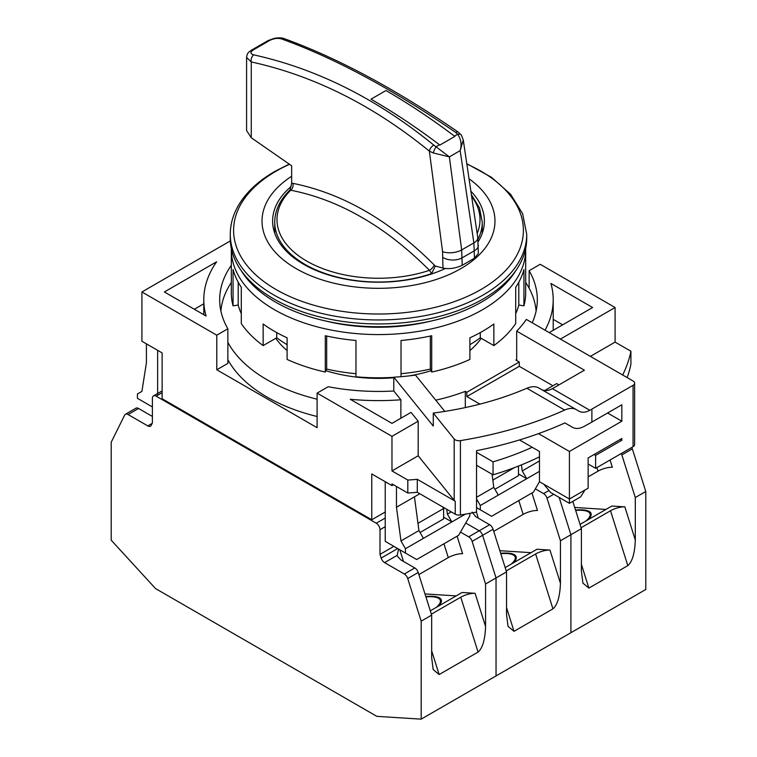 <?xml version="1.0" encoding="UTF-8"?>
<svg xmlns="http://www.w3.org/2000/svg" width="757" height="757" viewBox="0 0 757 757"><rect width="100%" height="100%" fill="white"/><g stroke="black" fill="none" stroke-linecap="round" stroke-linejoin="round"><path stroke-width="1.14" d="M481.244 338.313A110.749 63.938 180 0 1 469.898 350.557M515.877 270.514A145.59 84.055 180 0 1 481.443 302.119A145.59 84.055 180 0 1 241.123 270.514M526.73 234.377L526.73 238.36A148.23 85.579 180 0 1 483.316 298.883A148.23 85.579 180 0 1 321.772 317.429A148.23 85.579 180 0 1 230.27 238.36L230.27 234.377A148.23 85.579 0 0 0 321.772 313.445A148.23 85.579 0 0 0 483.316 294.889A148.23 85.579 0 0 0 526.73 234.377L522.604 213.625L510.615 194.303L491.653 177.412L466.776 163.673M291.663 176.258A116.474 67.241 0 0 0 298.485 269.937A116.474 67.241 0 0 0 460.852 268.621A116.474 67.241 0 0 0 469.009 178.756M445.315 268.498A105.885 61.128 180 0 1 303.633 264.297A105.885 61.128 180 0 1 272.615 221.072A105.885 61.128 180 0 1 291.199 186.477M348.05 324.885A116.474 67.241 0 0 0 408.95 324.885M431.093 370.712A110.749 63.938 180 0 1 409.196 375.879M393.801 377.771A110.749 63.938 180 0 1 325.907 370.712M287.102 350.557A110.749 63.938 180 0 1 275.756 338.313M470.854 191.18A105.885 61.128 180 0 1 484.385 221.072A105.885 61.128 180 0 1 478.216 241.625M385.985 90.528L371.025 99.176L385.985 90.528A635.293 366.785 60 0 1 454.465 136.128L457.654 134.292C461.07 139.184 461.912 144.625 460.171 150.634L473.882 242.883A13.238 6.274 -8.5 0 0 477.752 237.49L478.348 253.519L474.478 258.194L462.215 265.281C455.44 268.394 449.024 269.322 442.959 268.063L435.303 266.019L431.622 273.58L429.474 270.325A101.514 58.611 180 0 1 306.717 261.08A101.514 58.611 180 0 1 290.707 190.215L289.723 190.262C279.882 199.924 274.886 210.55 274.734 222.123A103.766 59.907 180 0 0 327.242 274.204A103.766 59.907 180 0 0 431.622 273.58M290.063 189.818L291.663 183.279L291.663 165.802L251.258 137.746L246.583 130.516L246.593 57.371M385.985 90.537A635.284 366.785 60 0 1 454.843 136.421L439.864 145.07A13.238 7.646 -120 0 0 439.495 144.776A635.293 366.785 -120 0 0 371.015 99.176M462.215 265.281L461.666 249.942L449.374 156.869L433.837 145.136C377.223 98.997 317.202 68.906 253.756 54.873C250.188 53.823 250.018 52.186 253.235 49.962A5.29 3.056 -120 0 0 251.561 50.113L251.561 50.113C249.905 51.684 247.142 51.911 246.583 57.437L251.258 61.923C314.032 75.738 373.4 105.478 429.361 151.145A5.29 2.716 -50.7 0 1 433.837 145.136M477.752 237.49L463.284 140.045L460.171 150.634L449.374 156.869L433.373 153.009A5.29 1.505 -66.7 0 1 436.306 146.612L439.495 144.776M281.443 38.891C277.762 37.907 273.854 38.427 269.719 40.443A5.29 3.056 60 0 0 268.054 40.594L274.431 38.285C279.068 37.623 282.304 37.746 284.159 38.626L284.159 38.626A5.29 3.946 109.8 0 0 281.443 38.891C334.821 58.147 392.93 89.345 455.761 132.484L457.654 134.292A5.29 3.359 -35.7 0 1 461.382 135.143L463.284 140.054M455.761 132.484A5.29 2.422 -55.5 0 1 458.203 132.078L461.382 135.143M433.373 153.009L429.361 151.145L442.561 251.57A13.238 6.122 -7.5 0 0 461.666 249.942L473.882 242.883L474.478 258.194M442.561 251.57L442.959 268.063M253.756 54.873A5.29 3.463 102.3 0 0 251.258 61.923L251.258 137.746M471.62 196.3A101.514 58.611 180 0 1 477.156 233.459M435.303 266.209L434.187 264.922A5.29 2.205 135.2 0 1 429.474 270.325C407.398 248.268 384.878 230.648 361.912 217.467C338.937 204.125 315.205 195.041 290.707 190.215A5.29 3.643 -79.2 0 0 292.912 183.355L291.663 183.279M434.187 264.922C389.713 220.514 342.628 193.328 292.912 183.355M227.857 342.363A157.768 91.086 0 0 0 266.947 379.711A157.768 91.086 0 0 0 317.107 399.213M435.748 400.179A157.768 91.086 0 0 0 465.309 391.36L465.309 407.578M317.107 416.501A157.768 91.086 180 0 1 266.947 396.999A157.768 91.086 180 0 1 227.857 359.66M231.32 282.503A157.768 91.086 0 0 0 220.902 311.118M465.309 391.36L466.842 392.249L519.255 361.988L515.905 360.058A157.768 91.086 0 0 0 516.69 359.253M536.098 311.118A157.768 91.086 0 0 0 525.68 282.503M552.951 385.767L519.255 366.312L466.842 396.573L479.929 404.124M519.255 366.312L519.255 361.988M466.842 392.249L466.842 396.573M231.32 265.281A158.819 91.692 0 0 0 219.681 299.744A158.819 91.692 0 0 0 227.857 328.793L216.786 335.19L141.909 291.965L141.909 341.246L162.13 352.913L162.13 398.731L371.763 519.766L385.237 511.987M519.51 439.94L539.467 451.465L539.467 481.726L569.415 499.014L569.415 451.465L621.828 421.214L607.597 413M543.744 484.196L550.699 492.533L569.415 503.339L569.415 499.014L588.132 488.208L588.132 457.947L621.828 438.502L621.828 440.233L620.333 439.363M538.511 433.629L569.415 451.465M622.651 374.999A254.115 146.716 0 0 0 630.922 351.248L615.091 342.107L615.091 307.522L540.214 264.297L529.143 270.694L529.143 288.247M630.922 351.248L630.922 364.212A254.115 146.716 0 0 1 627.137 377.592M371.763 519.766L371.763 473.948L391.975 485.616L391.975 483.884L407.805 493.025A254.115 146.716 0 0 0 417.296 492.287L455.241 514.192L455.241 501.229A5.29 3.056 180 0 1 454.181 500.358L418.186 455.79L391.975 470.92L407.805 480.061L407.805 493.025M216.786 335.19L216.786 369.776L317.107 427.696L317.107 393.11L391.975 436.335L391.975 470.92M558.931 384.897L556.688 383.6L544.699 390.527M317.107 393.11L328.188 386.713A158.819 91.692 0 0 0 393.801 391.009L393.801 377.185L433.269 426.049L433.269 413.076L454.181 438.975A5.29 3.056 -0 0 0 460.417 440.621A301.759 174.224 0 0 0 564.665 410.067C569.255 408.032 573.115 407.881 576.266 409.603L578.887 411.117C582.01 412.83 585.663 412.546 589.835 410.275A301.759 174.224 0 0 0 591.879 409.102L591.879 422.075L621.828 404.787L621.828 421.214M516.69 360.502L516.69 331.112L584.395 370.201L554.446 387.489A248.826 143.66 0 0 1 552.402 388.663L589.835 410.275M591.879 409.102L633.06 385.332L633.06 446.715L595.627 468.328L595.627 455.354L621.828 440.233M532.228 322.794A158.819 91.692 0 0 0 537.319 299.744A158.819 91.692 0 0 0 529.143 270.694M516.69 331.112A158.819 91.692 0 0 0 526.352 319.407L633.06 381.008A5.29 3.056 0 0 1 634.612 383.174L634.612 444.548A5.29 3.056 0 0 1 633.06 446.715M141.909 291.965L230.336 240.915M152.394 406.944L137.424 398.305L137.424 393.981L141.909 391.388L146.404 362.858L146.404 343.839M216.634 261.79L164.373 291.965L206.093 316.048A174.706 100.861 180 0 1 203.794 299.744A174.706 100.861 180 0 1 216.634 261.79M476.532 452.308L493.062 461.846A248.826 143.66 0 0 0 532.228 447.283M594.122 454.493L595.627 455.354M227.857 328.793L227.857 363.379L216.786 369.776M545.049 330.203A174.706 100.861 0 0 0 553.206 299.744A174.706 100.861 0 0 0 550.907 283.44L592.627 307.522L549.203 332.597M560.435 339.079L615.091 307.522M615.091 342.107L590.384 356.367M588.132 464.003L595.627 468.328M476.532 465.271L493.062 474.819A248.826 143.66 0 0 0 539.467 456.84M564.902 422.926L572.453 427.289L564.902 422.926A301.759 174.224 180 0 1 476.532 450.68L476.532 512.063A301.759 174.224 180 0 1 460.417 514.978A5.29 3.056 180 0 1 455.241 514.192M393.47 484.754L391.975 485.616M407.805 480.061A254.115 146.716 0 0 0 417.296 479.323L417.296 492.287M417.296 479.323L455.241 501.229M391.975 436.335L418.186 421.204L418.186 455.79M393.801 391.009L400.879 399.781A174.706 100.861 180 0 1 350.254 399.28L391.975 423.371L411.042 412.366L418.186 421.204M591.879 422.075A301.759 174.224 180 0 1 583.704 426.617C579.408 428.822 575.661 429.049 572.453 427.289M633.06 385.332A5.29 3.056 0 0 0 634.612 383.174M569.415 503.339L580.647 496.857L584.924 490.063M157.636 395.277L157.636 350.321M203.794 303.784L194.322 309.253M493.062 474.819L493.062 461.846M444.813 411.411L415.479 375.084A158.819 91.692 0 0 1 393.801 377.185M562.678 324.819L553.206 319.35M396.469 486.477L396.469 507.228L419.823 493.744M385.237 481.726L385.237 541.378L416.681 559.537L458.61 535.322L469.842 515.877L469.842 513.341M400.879 418.233L400.879 399.781M541.369 389.458C544.529 391.189 548.21 390.924 552.402 388.663M521.441 464.883L522.254 470.92L539.467 460.975M476.532 497.311L493.801 487.347L492.05 474.232M476.532 498.939L480.326 505.496L480.326 509.821L476.532 507.635M446.734 509.281L447.378 514.145L451.267 511.902M396.469 507.228L400.964 540.943L418.933 530.572L414.439 496.857M400.964 540.943L405.449 548.73L405.449 553.045M447.378 514.145L451.872 521.923L443.621 517.163M405.449 548.73L423.418 538.35L418.933 530.572M522.254 470.92L526.74 478.698L518.488 473.939M480.326 505.496L498.295 495.125L493.801 487.347M564.665 410.067L526.891 388.256A248.826 143.66 180 0 1 433.269 413.076M526.891 388.256C531.556 386.297 535.502 386.184 538.719 387.925L576.266 409.603L538.719 387.925M480.326 509.821L491.558 516.312L533.477 492.097L539.467 481.726M498.295 495.125L539.467 471.356M423.418 538.35L465.356 514.145M511.051 564.22A32.825 9.604 -17.5 0 0 515.176 557.076A32.825 9.604 -17.5 0 0 500.774 553.66A32.825 9.604 -17.5 0 1 515.176 557.076L515.914 559.423L515.176 557.076A32.825 9.604 -17.5 0 1 511.051 564.22M523.153 514.382A10.589 3.094 162.5 0 1 537.479 510.492A10.589 3.094 162.5 0 0 523.153 514.382L518.8 500.576L523.153 514.382L493.744 531.357L523.153 514.382M543.573 493.602L535.35 488.861L543.573 493.602A5.29 3.056 -120 0 1 546.989 498.144A5.29 3.056 -120 0 0 543.573 493.602L548.986 490.479L543.573 493.602M499.847 550.699L531.054 552.667L499.847 550.699M580.051 524.383L611.836 506.036L624.837 506.849L635.303 540.053C634.83 553.14 632.332 561.666 627.818 565.63L588.88 588.104L582.918 583.127L581.395 571.175L581.395 528.66L570.91 534.716L559.149 497.415L570.91 534.716L560.435 540.763L560.435 583.278L549.961 550.074L560.435 583.278C559.953 596.374 557.464 604.9 552.951 608.855L535.634 553.973A10.589 3.094 -17.5 0 1 549.961 550.074L536.968 549.26L505.174 567.608L536.968 549.26L549.961 550.074A10.589 3.094 -17.5 0 0 535.634 553.973L506.234 570.948L535.634 553.973L552.951 608.855L514.012 631.329L508.042 626.351L506.528 614.4L506.528 571.885L493.081 529.266L482.606 535.322L496.043 577.941L496.043 675.925L570.91 632.701L570.91 534.716L560.435 540.763L546.989 498.144L553.708 494.264L546.989 498.144L560.435 540.763L560.435 583.278C559.953 596.374 557.464 604.9 552.951 608.855L514.012 631.329L508.042 626.351L506.528 614.4L506.528 571.885L485.568 583.988L472.122 541.369A5.29 3.056 -120 0 0 468.706 536.827L460.483 532.086M465.725 523.011L479.181 530.78L465.725 523.011L479.181 530.78L489.665 524.724L475.708 516.671L472.103 512.092L475.708 516.671L489.665 524.724A5.29 3.056 60 0 1 493.081 529.266L482.606 535.322A5.29 3.056 -120 0 0 479.181 530.78A5.29 3.056 60 0 1 482.606 535.322L496.043 577.941L496.043 675.925L496.043 577.941L506.528 571.885L493.081 529.266A5.29 3.056 60 0 0 489.665 524.724L468.706 536.827M500.661 553.291A33.885 9.917 162.5 0 1 516.189 556.764A33.885 9.917 162.5 0 1 513.246 562.953A33.885 9.917 162.5 0 0 516.189 556.764A33.885 9.917 162.5 0 0 500.661 553.291M494.917 489.277L518.488 475.661L518.488 466.057L518.488 475.661L494.917 489.277M493.034 479.985L493.034 481.603L493.034 479.985L514.505 467.589L493.034 479.985L492.75 479.503L493.034 479.985M469.898 344.662A128.113 73.968 0 0 0 480.279 337.754L493.857 345.599L493.857 323.987A147.18 84.973 180 0 1 482.569 331.301A147.18 84.973 180 0 1 469.898 337.821L469.898 359.433A147.18 84.973 0 0 1 431.708 372.056L431.708 335.739A147.18 84.973 180 0 1 401.03 340.489L401.03 376.683M231.33 248.618A147.18 84.973 0 0 0 231.32 249.602A147.18 84.973 0 0 0 322.179 328.103A147.18 84.973 0 0 0 482.569 309.689A147.18 84.973 0 0 0 525.68 249.602A147.18 84.973 0 0 0 525.67 248.618M231.32 249.602L231.32 292.827A147.18 84.973 0 0 0 233.061 305.837L233.061 269.53A147.18 84.973 180 0 0 241.284 287.244L241.284 323.551A147.18 84.973 0 0 0 263.143 345.599L276.721 337.754A128.113 73.968 0 0 0 287.102 344.662M393.801 377.336A147.18 84.973 0 0 1 355.97 376.797L355.97 340.489A147.18 84.973 180 0 1 325.292 335.739L325.292 372.056A147.18 84.973 0 0 1 287.102 359.433L287.102 337.821A147.18 84.973 180 0 1 263.143 323.987L263.143 345.599M480.279 332.597L480.279 337.754M325.292 372.056L326.664 369.085A141.881 81.917 0 0 0 355.97 373.703M233.061 305.837L238.2 305.043A141.881 81.917 0 0 0 241.284 313.653M515.716 313.653A141.881 81.917 0 0 0 518.8 305.043L523.939 305.837A147.18 84.973 0 0 0 525.68 292.827L525.68 249.602M493.857 345.599A147.18 84.973 0 0 0 515.716 323.551L515.716 287.244A147.18 84.973 180 0 0 523.939 269.53L523.939 305.837M431.708 372.056L430.336 369.085A141.881 81.917 0 0 1 401.03 373.703M430.336 336.042L430.336 369.085M326.664 369.085L326.664 336.042M276.721 337.754L276.721 332.597M238.2 305.043L238.2 282.191M518.8 282.191L518.8 305.043M326.399 321.176A134.472 77.64 0 0 0 430.601 321.176M436.183 607.445A32.825 9.604 -17.5 0 0 440.309 600.301A32.825 9.604 -17.5 0 0 425.907 596.885M418.876 574.582L448.286 557.606A10.589 3.094 162.5 0 1 462.612 553.717L457.086 536.202M424.97 593.923L456.187 595.891M430.307 610.833L462.101 592.485L475.093 593.308A10.589 3.094 -17.5 0 0 460.767 597.197L431.358 614.173M475.093 593.308L485.568 626.503L485.568 583.988M393.858 546.355L379.995 554.361L381.168 558.079A5.29 3.056 -120 0 0 384.594 562.621L404.314 574.005L414.798 567.949L400.832 559.896L397.406 556.158M414.798 567.949A5.29 3.056 60 0 1 418.214 572.491L407.73 578.547L421.176 621.166L421.176 719.15L645.787 589.476L645.787 491.492L635.303 497.538L621.857 454.919A5.29 3.056 -120 0 0 621.279 453.519M485.568 626.503C485.086 639.599 482.588 648.124 478.074 652.08L439.145 674.553L433.174 669.585L431.66 657.625L431.66 615.11L418.214 572.491M425.794 596.516A33.885 9.917 162.5 0 1 441.322 599.989A33.885 9.917 162.5 0 1 438.379 606.177M431.66 615.11L421.176 621.166M385.237 526.683L379.995 529.711L379.995 554.361M398.542 549.062L397.236 555.316L384.594 562.621M379.995 529.711A5.29 3.056 -120 0 0 376.257 523.219L156.141 396.138A5.29 3.056 -120 0 0 153.491 395.873A5.29 3.056 -120 0 0 152.394 398.305L152.394 422.955L151.22 425.32A5.29 3.056 -120 0 1 150.444 426.172A5.29 3.056 -120 0 1 147.804 425.907L128.075 414.524A5.29 3.056 -120 0 0 125.425 414.259A5.29 3.056 -120 0 0 124.659 415.11L111.213 442.211L111.213 540.195L155.564 588.596L376.835 716.349L421.176 719.15M407.73 578.547A5.29 3.056 -120 0 0 404.314 574.005M125.425 414.259L135.91 408.203A5.29 3.056 60 0 1 138.559 408.468L152.394 416.454M420.04 532.502L443.621 518.895L443.621 508.515L442.731 506.972M417.883 522.727L418.167 524.828M418.167 523.21L443.621 508.515M585.918 520.996A32.825 9.604 -17.5 0 0 590.044 513.852A32.825 9.604 -17.5 0 0 575.651 510.436M588.132 476.863L598.021 471.157A10.589 3.094 162.5 0 1 612.347 467.268L610.057 459.991M574.714 507.464L605.931 509.442M635.303 540.053L635.303 497.538M581.395 528.66L572.794 501.389M575.528 510.067A33.885 9.917 162.5 0 1 591.056 513.53A33.885 9.917 162.5 0 1 588.113 519.728M631.754 447.463A5.29 3.056 60 0 1 632.341 448.863L645.787 491.492M570.91 534.716L570.91 632.701L570.91 534.716L559.149 497.415M624.837 506.849A10.589 3.094 -17.5 0 0 610.511 510.738L581.102 527.724M472.122 541.369L482.606 535.322L496.043 577.941M482.606 535.322A5.29 3.056 -120 0 0 479.181 530.78M466.832 164.042A144.909 83.658 180 0 1 480.96 289.515A144.909 83.658 180 0 1 276.04 289.515A144.909 83.658 180 0 1 276.04 171.205A144.909 83.658 180 0 1 289.562 164.307M269.719 40.443L253.235 49.962M442.959 257.456A13.238 7.646 180 0 0 462.215 257.787L474.478 250.709A13.238 7.646 180 0 0 478.348 245.306M482.266 233.241L482.266 222.123A103.766 59.907 180 0 1 477.979 239.155M454.181 438.975L454.181 500.358M460.417 514.978L460.417 440.621M531.953 492.977L537.479 510.492L531.953 492.977M476.408 512.092L478.329 518.185L476.408 512.092M514.012 631.329L506.528 607.587L514.012 631.329M381.168 558.079L397.671 548.551M399.791 549.781L403.462 561.41M448.286 557.606L443.933 543.8M460.767 597.197L478.074 652.08M439.145 674.553L431.66 650.821M376.257 523.219L385.237 518.034M162.13 392.684L156.141 396.138M152.185 423.381L147.804 425.907M128.075 414.524L138.559 408.468M598.021 471.157L596.894 467.589M621.857 454.919L632.341 448.863M610.511 510.738L627.818 565.63M588.88 588.104L581.395 564.362M289.259 164.099L274.782 171.432C257.266 181.566 244.7 193.707 237.083 207.863C232.56 216.426 230.289 225.264 230.27 234.377M274.734 233.241L274.734 222.123M268.054 40.594L251.561 50.113M284.159 38.626C337.83 58.109 395.854 89.25 458.203 132.078M482.266 222.123L479.484 207.938L471.374 194.663M290.111 189.723L289.723 190.262M203.794 299.744L203.794 314.723M553.206 299.744L553.206 330.289M440.309 600.301L441.047 602.648M153.491 395.873L162.13 390.896M590.044 513.852L590.791 516.198"/></g></svg>
